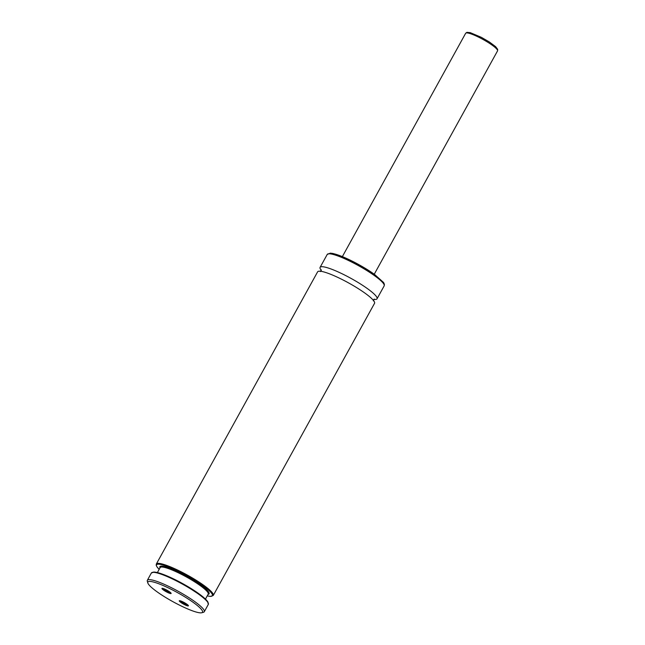 <?xml version="1.0" encoding="UTF-8"?>
<svg xmlns="http://www.w3.org/2000/svg" width="645" height="645" viewBox="0 0 645 645"><rect width="100%" height="100%" fill="white"/><g stroke="black" fill="none" stroke-linecap="round" stroke-linejoin="round"><path stroke-width="0.97" d="M373.834 299.369A32.516 5.289 -151.1 0 0 377.027 298.796A32.516 5.289 -151.1 0 0 367.231 288.476A32.516 5.289 -151.1 0 0 337.835 271.787A32.516 5.289 -151.1 0 0 320.089 267.369A32.516 5.289 -151.1 0 0 321.307 270.376M156.34 564.004A32.516 5.289 -151.1 0 1 174.077 568.422A32.516 5.289 -151.1 0 1 203.481 585.112A32.516 5.289 -151.1 0 1 213.277 595.432L374.552 303.295A32.516 5.289 -151.1 0 0 364.748 292.975A32.516 5.289 -151.1 0 0 335.352 276.278A32.516 5.289 -151.1 0 0 317.606 271.859L156.34 564.004L156.195 565.246L157.017 566.923L159.178 569.35A31.871 5.184 -151.1 0 1 168.41 566.874A31.871 5.184 -151.1 0 1 204.417 586.748A31.871 5.184 -151.1 0 1 207.255 595.851M201.748 612.75L203.473 612.274A32.516 5.289 -151.1 0 0 204.28 611.726A32.516 5.289 -151.1 0 0 194.484 601.406A32.516 5.289 -151.1 0 0 165.088 584.709A32.516 5.289 -151.1 0 0 147.342 580.298A32.516 5.289 -151.1 0 0 147.31 581.274L147.834 582.991A31.218 5.079 -151.1 0 0 172.739 601.583A31.218 5.079 -151.1 0 0 201.748 612.75A31.218 5.079 -151.1 0 0 193.121 602.317A31.218 5.079 -151.1 0 0 162.822 585.386A31.218 5.079 -151.1 0 0 147.834 582.991M180.366 600.834A5.233 0.855 -151.1 0 0 179.399 600.705A5.233 0.855 -151.1 0 0 183.438 604.067A5.233 0.855 -151.1 0 0 188.437 605.695A5.233 0.855 -151.1 0 0 185.292 603.172A5.233 0.855 -151.1 0 0 180.366 600.834M163.048 588.458A5.233 0.855 -151.1 0 0 162.08 588.329A5.233 0.855 -151.1 0 0 166.12 591.691A5.233 0.855 -151.1 0 0 171.127 593.319A5.233 0.855 -151.1 0 0 167.974 590.796A5.233 0.855 -151.1 0 0 163.048 588.458M163.209 588.506A4.426 0.718 -151.1 0 0 166.571 590.876A4.426 0.718 -151.1 0 0 170.377 592.465M180.519 600.882A4.426 0.718 -151.1 0 0 183.89 603.252A4.426 0.718 -151.1 0 0 187.695 604.841M374.237 274.214A31.218 5.079 -151.1 0 0 346.55 258.435A31.218 5.079 -151.1 0 0 329.111 253.775M374.366 275.56A32.516 5.289 -151.1 0 0 344.962 258.863A32.516 5.289 -151.1 0 0 327.225 254.444L330.385 253.13L333.126 253.509L343.164 256.928L374.374 274.286L383.59 282.502L384.396 284.316L384.162 285.88A32.516 5.289 -151.1 0 0 374.366 275.56M208.053 594.4A28.098 4.571 -151.1 0 0 186.703 576.275A28.098 4.571 -151.1 0 0 159.992 567.874M205.473 599.076L208.214 594.11A27.445 4.467 -151.1 0 0 186.349 576.936A27.445 4.467 -151.1 0 0 160.162 567.576L157.412 572.542M208.166 602.986A31.871 5.184 -151.1 0 0 182.664 583.604A31.871 5.184 -151.1 0 0 152.672 572.357M151.373 572.994L154.211 572.01L163.653 574.566L182.608 583.564L203.514 597.318L207.634 601.503L208.319 604.421A32.516 5.289 -151.1 0 0 198.515 594.101A32.516 5.289 -151.1 0 0 169.119 577.412A32.516 5.289 -151.1 0 0 151.373 572.994L147.342 580.298M480.686 38.208A18.213 2.967 -151.1 0 0 465.666 33.266L466.899 32.347L470.245 32.645L481.347 37.329L489.249 41.901L495.634 46.658L497.666 49.334L497.553 50.866A18.213 2.967 -151.1 0 0 480.686 38.208M327.225 254.444L320.089 267.369M384.162 285.88L377.027 298.796M373.334 300.828L374.293 299.087M321.307 269.844L320.347 271.577M213.277 595.432L210.447 596.415L207.239 595.883M208.319 604.421L204.28 611.726M465.666 33.266L342.374 256.605M497.553 50.866L374.261 274.206"/></g></svg>
